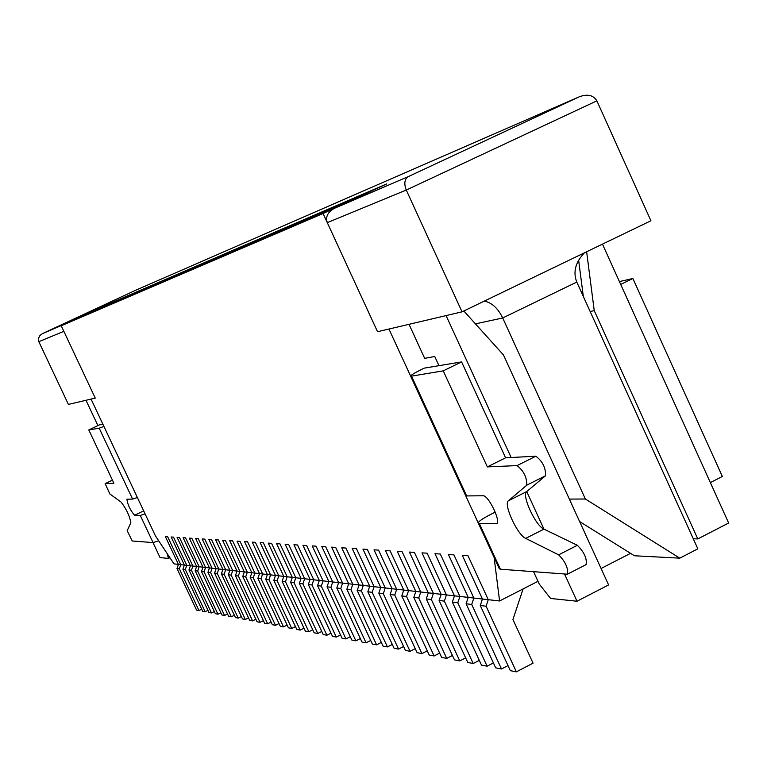 <?xml version="1.0" encoding="UTF-8"?>
<svg xmlns="http://www.w3.org/2000/svg" width="767" height="767" viewBox="0 0 767 767"><rect width="100%" height="100%" fill="white"/><g stroke="black" fill="none" stroke-linecap="round" stroke-linejoin="round"><path stroke-width="1.15" d="M201.702 609.18L198.989 610.542L196.553 610.072L177.004 568.51L178.433 564.387L165.375 536.612L167.666 536.766L180.782 564.656L167.666 536.766L165.375 536.612L178.433 564.387L184.358 565.058L171.156 536.986L173.515 537.13L186.764 565.337L173.515 537.13L171.156 536.986L184.358 565.058L190.417 565.749L177.081 537.36L179.488 537.514L192.881 566.027L179.488 537.514L177.081 537.36L190.417 565.749L196.62 566.458L183.131 537.744L185.595 537.897L199.142 566.746L185.595 537.897L183.131 537.744L196.62 566.458L202.967 567.177L189.324 538.137L191.846 538.29L205.546 567.475L191.846 538.29L189.324 538.137L202.967 567.177L209.458 567.916L195.662 538.53L198.241 538.693L212.095 568.222L198.241 538.693L195.662 538.53L209.458 567.916L216.102 568.673L202.152 538.942L204.789 539.115L218.806 568.98L204.789 539.115L202.152 538.942L216.102 568.673L222.9 569.45L208.797 539.364L211.5 539.537L225.671 569.766L211.5 539.537L208.797 539.364L222.9 569.45L229.87 570.245L215.594 539.795L218.365 539.968L232.708 570.571L218.365 539.968L215.594 539.795L229.87 570.245L237.013 571.06L222.574 540.236L225.402 540.419L239.918 571.386L225.402 540.419L222.574 540.236L237.013 571.06L244.328 571.894L229.716 540.687L232.622 540.879L247.3 572.23L232.622 540.879L229.716 540.687L244.328 571.894L251.825 572.748L237.032 541.157L240.013 541.339L254.874 573.093L240.013 541.339L237.032 541.157L251.825 572.748L259.514 573.62L244.539 541.627L247.597 541.818L262.64 573.975L247.597 541.818L244.539 541.627L259.514 573.62L267.395 574.521L252.247 542.116L255.382 542.317L270.607 574.886L255.382 542.317L252.247 542.116L267.395 574.521L275.487 575.442L260.147 542.614L263.369 542.825L278.785 575.816L263.369 542.825L260.147 542.614L275.487 575.442L283.79 576.391L268.258 543.132L271.566 543.343L287.174 576.774L271.566 543.343L268.258 543.132L283.79 576.391L292.323 577.359L276.59 543.659L279.984 543.87L295.794 577.752L279.984 543.87L276.59 543.659L292.323 577.359L301.076 578.356L285.142 544.196L288.622 544.417L304.652 578.769L288.622 544.417L285.142 544.196L301.076 578.356L310.079 579.382L293.934 544.762L297.51 544.982L313.751 579.804L297.51 544.982L293.934 544.762L310.079 579.382L319.331 580.437L302.965 545.327L306.647 545.567L323.099 580.868L306.647 545.567L302.965 545.327L319.331 580.437L328.842 581.52L312.255 545.922L316.042 546.162L332.715 581.961L316.042 546.162L312.255 545.922L328.842 581.52L338.621 582.632L321.814 546.526L325.707 546.766L342.619 583.093L325.707 546.766L321.814 546.526L338.621 582.632L348.688 583.783L331.641 547.149L335.658 547.398L352.801 584.253L335.658 547.398L331.641 547.149L348.688 583.783L359.052 584.962L341.775 547.791L345.907 548.05L363.29 585.442L345.907 548.05L341.775 547.791L359.052 584.962L369.732 586.18L352.197 548.443L356.463 548.721L374.095 586.678L356.463 548.721L352.197 548.443L369.732 586.18L380.729 587.436L362.944 549.124L367.335 549.402L385.226 587.944L367.335 549.402L362.944 549.124L380.729 587.436L392.071 588.72L374.028 549.834L378.553 550.112L396.702 589.257L378.553 550.112L374.028 549.834L392.071 588.72L403.768 590.053L385.456 550.553L390.125 550.85L408.552 590.6L390.125 550.85L385.456 550.553L403.768 590.053L415.839 591.434L397.248 551.3L402.071 551.607L420.767 591.999L402.071 551.607L397.248 551.3L415.839 591.434L428.293 592.853L409.415 552.067L414.401 552.384L433.393 593.428L414.401 552.384L409.415 552.067L428.293 592.853L441.159 594.32L421.994 552.863L427.142 553.189L446.432 594.914L427.142 553.189L421.994 552.863L441.159 594.32L454.457 595.834L434.985 553.688L440.306 554.023L459.903 596.458L440.306 554.023L434.985 553.688L454.457 595.834L468.215 597.397L448.427 554.541L453.93 554.886L473.843 598.039L453.93 554.886L448.427 554.541L468.215 597.397L482.443 599.017L462.328 555.423L468.023 555.778L488.272 599.689L468.023 555.778L462.328 555.423L482.443 599.017L499.576 600.973L494.101 557.417L388.946 329.033L377.537 331.718L462.031 311.843L650.915 220.762L596.879 100.851L406.27 190.043L462.031 311.843M198.989 610.542L179.353 568.788L180.782 564.656M177.004 568.51L179.353 568.788M207.943 610.34L205.163 611.73L202.68 611.251L182.91 569.229L184.358 565.058M205.163 611.73L185.317 569.517L186.764 565.337M182.91 569.229L185.317 569.517M214.329 611.529L211.481 612.948L208.94 612.459L188.96 569.967L190.417 565.749M211.481 612.948L191.424 570.264L192.881 566.027M188.96 569.967L191.424 570.264M220.848 612.747L217.943 614.204L215.345 613.696L195.144 570.715L196.62 566.458M217.943 614.204L197.665 571.022L199.142 566.746M195.144 570.715L197.665 571.022M227.531 613.993L224.558 615.479L221.893 614.961L201.472 571.492L202.967 567.177M224.558 615.479L204.051 571.808L205.546 567.475M201.472 571.492L204.051 571.808M234.366 615.259L231.318 616.783L228.595 616.256L207.953 572.278L209.458 567.916M231.318 616.783L210.58 572.604L212.095 568.222M207.953 572.278L210.58 572.604M241.365 616.563L238.249 618.125L235.459 617.579L214.578 573.093L216.102 568.673M238.249 618.125L217.272 573.419L218.806 568.98M214.578 573.093L217.272 573.419M248.537 617.895L245.344 619.496L242.487 618.94L221.366 573.917L222.9 569.45M245.344 619.496L224.127 574.253L225.671 569.766M221.366 573.917L224.127 574.253M255.881 619.257L252.602 620.896L249.678 620.33L228.317 574.771L229.87 570.245M252.602 620.896L231.145 575.116L232.708 570.571M228.317 574.771L231.145 575.116M263.397 620.647L260.051 622.334L257.05 621.759L235.431 575.634L237.013 571.06M260.051 622.334L238.336 575.988L239.918 571.386M235.431 575.634L238.336 575.988M271.115 622.075L267.673 623.811L264.605 623.216L242.736 576.525L244.328 571.894M267.673 623.811L245.699 576.889L247.3 572.23M242.736 576.525L245.699 576.889M279.025 623.542L275.497 625.316L272.343 624.712L250.215 577.436L251.825 572.748M275.497 625.316L253.254 577.81L254.874 573.093M250.215 577.436L253.254 577.81M287.126 625.047L283.512 626.869L280.281 626.246L257.885 578.376L259.514 573.62M283.512 626.869L261.001 578.759L262.64 573.975M257.885 578.376L261.001 578.759M295.448 626.581L291.738 628.461L288.43 627.818L265.746 579.334L267.395 574.521M291.738 628.461L268.949 579.727L270.607 574.886M265.746 579.334L268.949 579.727M303.991 628.163L300.185 630.091L296.781 629.429L273.819 580.322L275.487 575.442M300.185 630.091L277.108 580.715L278.785 575.816M273.819 580.322L277.108 580.715M312.754 629.784L308.852 631.759L305.352 631.088L282.103 581.328L283.79 576.391M308.852 631.759L285.477 581.741L287.174 576.774M282.103 581.328L285.477 581.741M321.757 631.452L317.749 633.484L314.154 632.785L290.607 582.364L292.323 577.359M317.749 633.484L294.077 582.786L295.794 577.752M290.607 582.364L294.077 582.786M331.008 633.159L326.886 635.249L323.204 634.53L299.351 583.428L301.076 578.356M326.886 635.249L302.907 583.869L304.652 578.769M299.351 583.428L302.907 583.869M340.519 634.913L336.282 637.061L332.485 636.332L308.324 584.531L310.079 579.382M336.282 637.061L311.987 584.972L313.751 579.804M308.324 584.531L311.987 584.972M350.289 636.706L345.936 638.921L342.034 638.173L317.548 585.652L319.331 580.437M345.936 638.921L321.315 586.113L323.099 580.868M317.548 585.652L321.315 586.113M360.346 638.566L355.859 640.848L351.852 640.071L327.039 586.813L328.842 581.52M355.859 640.848L330.913 587.282L332.715 581.961M327.039 586.813L330.913 587.282M370.691 640.464L366.07 642.813L361.957 642.017L336.799 588.001L338.621 582.632M366.07 642.813L340.778 588.49L342.619 583.093M336.799 588.001L340.778 588.49M381.333 642.42L376.587 644.846L372.35 644.031L346.847 589.229L348.688 583.783M376.587 644.846L350.941 589.727L352.801 584.253M346.847 589.229L350.941 589.727M392.301 644.443L387.412 646.936L383.04 646.092L357.182 590.485L359.052 584.962M387.412 646.936L361.41 591.002L363.29 585.442M357.182 590.485L361.41 591.002M403.605 646.514L398.562 649.093L394.065 648.22L367.834 591.788L369.732 586.18M398.562 649.093L372.187 592.316L374.095 586.678M367.834 591.788L372.187 592.316M415.244 648.652L410.048 651.308L405.417 650.416L378.812 593.131L380.729 587.436M410.048 651.308L383.289 593.677L385.226 587.944M378.812 593.131L383.289 593.677M427.257 650.847L421.898 653.599L417.114 652.679L390.125 594.511L392.071 588.72M421.898 653.599L394.746 595.067L396.702 589.257M390.125 594.511L394.746 595.067M439.644 653.12L434.122 655.958L429.184 655.008L401.793 595.93L403.768 590.053M434.122 655.958L406.558 596.515L408.552 590.6M401.793 595.93L406.558 596.515M452.434 655.459L446.73 658.393L441.639 657.415L413.825 597.397L415.839 591.434M446.73 658.393L418.753 598.001L420.767 591.999M413.825 597.397L418.753 598.001M465.646 657.875L459.749 660.914L454.495 659.898L426.26 598.922L428.293 592.853M459.749 660.914L431.342 599.535L433.393 593.428M426.26 598.922L431.342 599.535M479.298 660.368L473.201 663.513L467.774 662.458L439.098 600.484L441.159 594.32M473.201 663.513L444.352 601.127L446.432 594.914M439.098 600.484L444.352 601.127M493.411 662.937L487.112 666.197L481.494 665.114L452.367 602.105L454.457 595.834M487.112 666.197L457.794 602.766L459.903 596.458M452.367 602.105L457.794 602.766M508.003 665.593L501.484 668.977L495.674 667.856L466.087 603.773L468.215 597.397M501.484 668.977L471.705 604.463L473.843 598.039M466.087 603.773L471.705 604.463M523.094 588.931L512.941 619.515L533.055 663.177L516.364 671.854L510.352 670.684L480.276 605.508L482.443 599.017M516.364 671.854L486.096 606.218L488.272 599.689M480.276 605.508L486.096 606.218M620.704 284.432L632.871 278.498L722.351 476.47L710.357 482.587M619.41 281.575L632.871 278.498M443.24 370.854L461.6 361.909L424.132 368.15C415.388 372.455 410.891 375.092 410.623 376.07L411.515 376.137L466.652 495.923L483.085 495.77C488.358 494.964 501.56 522.356 496.565 523.727L479.317 523.439L500.372 569.2L567.388 574.205C568.385 568.232 565.48 561.77 558.654 554.838L525.692 538.386C517.38 534.963 503.133 503.967 508.425 500.765L526.747 485.195C526.948 477.352 523.717 470.823 517.054 465.598L487.342 466.902L443.24 370.854L411.515 376.137M495.242 512.107L491.244 514.12C482.606 518.559 478.292 521.541 478.282 523.065L499.307 568.731L500.372 569.2M461.6 361.909L505.578 457.813L487.342 466.902M466.652 495.923L465.646 495.607L410.623 376.07M478.282 523.065L479.317 523.439M585.528 564.723L586.065 564.637C587.148 558.625 584.243 552.173 577.359 545.289L543.937 529.134C535.491 525.788 521.292 494.84 526.718 491.57L545.548 475.751C545.836 467.889 542.614 461.37 535.874 456.202L505.578 457.813M158.692 540.812L153.064 542.585L132.231 540.984L127.169 530.668L130.841 522.806C129.671 515.932 126.411 509.02 121.071 502.078L109.863 493.977L105.137 483.641L113.9 483.248L88.79 429.942L99.346 424.908L102.922 424.285M88.79 429.942L99.211 428.207L132.595 499.106L126.9 499.183C127.705 504.878 130.265 510.247 134.589 515.29L140.275 515.424L145.088 513.88M103.919 426.404L99.211 428.207M137.379 497.515L132.595 499.106M408.265 176.621L334.307 208.365L408.236 176.64L579.344 96.776L408.236 176.64C404.516 179.219 403.864 183.687 406.27 190.043L327.288 222.641L377.537 331.718L323.08 213.514L61.226 325.774L95.261 398.102L68.407 404.42L38.829 341.679L38.436 338.477L39.989 335.409L42.367 333.664L135.145 290.482L579.344 96.776C587.503 93.775 593.351 95.137 596.879 100.851M334.259 208.394C327.739 212.075 325.409 216.821 327.288 222.641M38.829 341.679L63.853 331.344L95.261 398.102L91.062 399.089L155.49 535.989L174.013 563.879L178.433 564.387M334.307 208.365L386.76 183.898L98.684 308.305L65.396 323.837M99.451 308.746L98.684 308.305L42.367 333.664M569.354 499.087L585.374 499.01L679.792 558.155L634.434 555.768L579.622 521.55M484.303 301.105C491.858 302.658 497.994 308.276 502.711 317.969L475.463 323.875M584.464 252.803C575.403 262.324 572.844 272.074 576.794 282.064L502.711 317.969L585.374 499.01M576.794 282.064L697.845 548.827L679.792 558.155M439.031 365.84L434.736 356.482L424.678 358.362L409.022 324.307M169.919 557.724L168.452 558.443L160.035 557.561L152.978 542.576M97.908 425.599L85.99 400.288M168.452 558.443L167.129 553.525M61.226 325.774L77.745 318.084L349.33 201.27L323.08 213.514M463.834 310.98L503.478 354.968L608.595 584.933L577.005 601.232L564.579 574.119M525.692 538.386L543.937 529.134L526.737 491.561L508.425 500.765M511.138 457.515L446.087 315.592M577.005 601.232L550.601 598.461L539.278 584.109L533.592 571.741M601.079 568.481L630.541 553.343M578.634 260.243L583.313 296.426M602.469 244.127L728.65 523.017L697.797 538.933L594.243 310.654L590.149 311.488M594.243 310.654L586.63 251.758M537.983 581.309L499.576 600.973M693.282 538.779L697.797 538.933M497.064 523.295L495.99 523.842M535.874 456.202L517.054 465.598M545.548 475.751L526.747 485.195M577.359 545.289L558.654 554.838M143.669 510.87L134.589 515.29M105.137 483.641L112.433 480.132L105.194 483.632M140.275 515.424L153.064 542.585M567.388 574.205L586.065 564.637M65.799 323.616L42.338 333.683"/></g></svg>
